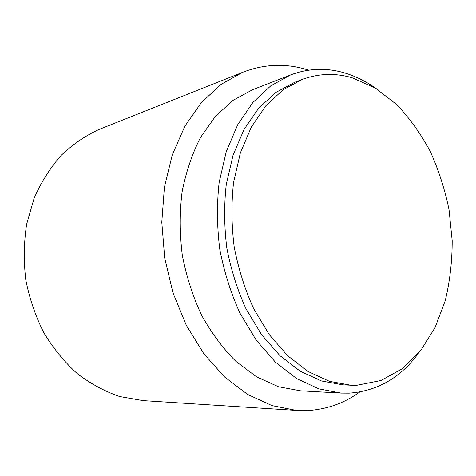 <?xml version="1.0" encoding="UTF-8"?>
<svg xmlns="http://www.w3.org/2000/svg" width="476" height="476" viewBox="0 0 476 476"><rect width="100%" height="100%" fill="white"/><g stroke="black" fill="none" stroke-linecap="round" stroke-linejoin="round"><path stroke-width="0.71" d="M356.982 385.239L381.032 380.491L402.571 368.543L420.79 350.473L435.123 327.458L445.238 300.713C449.874 281.453 452.194 261.467 452.2 240.755L449.052 209.785C444.87 189.317 438.58 169.807 430.185 151.261C420.677 133.566 409.449 117.947 396.496 104.399L375.255 88.024L352.02 77.749C335.378 72.899 318.819 73.453 302.343 79.403L283.19 89.72L265.911 105.684L251.376 126.949L240.368 152.855L233.573 182.385C231.247 203.478 231.449 224.999 234.192 246.961C238.381 268.69 244.848 289.218 253.589 308.555L269.19 334.533L287.671 355.756L308.079 371.482L329.446 381.318L350.854 385.203L356.982 385.239M376.266 88.643C366.181 81.45 355.56 76.202 344.398 72.893C326.417 67.604 308.502 68.276 290.657 74.916L270.755 85.859L252.798 102.584L237.685 124.754L226.243 151.677L219.162 182.32C216.735 204.186 216.937 226.493 219.775 249.245C224.119 271.76 230.83 293.032 239.91 313.077L256.118 340.025L275.336 362.081L296.566 378.485L318.813 388.838L341.131 393.081L349.194 393.14C377.331 391.028 400.364 377.825 418.285 353.537M308.656 70.18L305.491 69.228C284.565 63.213 263.656 64.236 242.766 72.292L221.031 84.413L201.407 102.524L184.843 126.247L172.252 154.873L164.393 187.33L161.792 222.238L164.696 257.986L172.996 292.877L186.271 325.263L203.793 353.692L224.624 377.016L247.716 394.449L271.98 405.594L296.399 410.401L308.525 410.479C327.393 409.17 344.457 403.017 359.713 392.016M100.025 129.05L99.032 129.442C85.323 135.737 72.644 144.43 60.993 155.521C50.176 167.897 41.21 182.159 34.099 198.296L26.632 224.244C23.836 242.576 23.568 261.169 25.811 280.013C29.506 298.63 35.522 316.225 43.852 332.795C53.354 348.438 64.486 362.04 77.255 373.6C90.696 383.787 104.839 391.427 119.69 396.52L143.103 400.602M290.657 74.916L252.637 89.708L233.026 100.359L215.336 116.436L200.432 137.582C192.096 153.98 185.967 172.157 182.052 192.114C179.571 212.754 179.654 233.775 182.296 255.19C186.408 276.372 192.84 296.393 201.586 315.243C211.487 333.016 222.935 348.402 235.941 361.409L256.653 376.909L278.448 386.726L300.398 390.784L341.131 393.081M302.343 79.403L294.941 82.187L275.83 92.457L258.593 108.302L244.081 129.389L233.091 155.039L226.29 184.266C223.952 205.126 224.131 226.415 226.838 248.127C230.985 269.606 237.399 289.908 246.086 309.019L261.598 334.705L279.983 355.697L300.302 371.256L321.597 380.99L342.952 384.84L350.854 385.203M242.766 72.292L99.032 129.442M296.399 410.401L142.038 400.536"/></g></svg>
